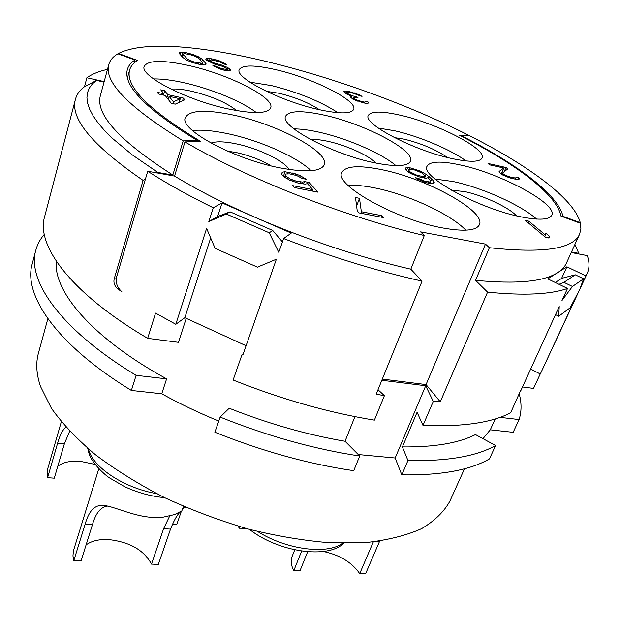 <?xml version="1.0" encoding="UTF-8"?>
<svg xmlns="http://www.w3.org/2000/svg" width="620" height="620" viewBox="0 0 620 620"><rect width="100%" height="100%" fill="white"/><g stroke="black" fill="none" stroke-linecap="round" stroke-linejoin="round"><path stroke-width="0.93" d="M489.405 247.713L485.475 244.102L420.608 231.872L424.289 235.515C343.899 216.613 246.14 178.149 184.954 141.91L200.795 141.523C148.8 110.12 125.077 86.273 129.642 69.99C130.743 66.162 133.385 62.992 137.555 60.481L118.49 53.475C169.524 27.52 349.688 74.718 468.139 135.036L459.381 135.245C514.615 163.076 556.915 194.362 560.991 216.124L580.421 223.262L580.909 228.951L579.615 234.12C573.221 249.015 543.151 253.549 489.405 247.713L475.548 280.333C516.266 284.239 543.608 281.697 557.558 272.699L547.77 278.868L567.525 288.44L561.976 300.514L572.446 286.471L583.583 278.798L580.475 287.455L587.194 273.435C589.558 268.135 589.589 262.19 587.287 255.611L571.237 252.526M374.372 162.758C332.49 154.38 279.558 126.061 285.58 116.266C288.889 110.6 301.816 110.236 324.353 115.157C364.614 123.861 415.656 150.528 410.432 161.216C407.728 166.486 395.707 166.997 374.372 162.758M318.409 109.492C280.565 101.223 234.515 77.616 239.258 69.626C242.281 64.72 254.804 64.813 276.83 69.921C313.356 78.383 357.787 100.75 353.687 109.36C351.253 113.995 339.489 114.033 318.409 109.492M227.827 108.849C186.512 100.13 139.353 75.679 144.22 66.317C148.033 60.008 163.277 59.83 189.937 65.79C229.741 74.788 274.97 97.828 270.708 107.833C267.716 113.755 253.425 114.096 227.827 108.849M279.721 167.819C233.484 159.007 179.025 129.371 185.31 117.637C189.573 110.135 205.569 109.283 233.298 115.064C277.644 124.333 329.825 152.078 324.283 164.765C320.904 171.686 306.048 172.701 279.721 167.819M442.889 227.99C396.025 219.728 333.901 184.706 341.798 172.5C345.472 165.966 358.732 165.013 381.587 169.632C426.366 178.421 486.282 211.164 479.415 224.711C476.377 230.671 464.202 231.764 442.889 227.99M521.846 217.016C479.655 209.095 419.786 176.266 427.071 166.23C429.947 161.293 440.781 160.82 459.567 164.811C499.991 173.089 557.985 204.003 551.761 215.218C549.328 219.767 539.361 220.363 521.846 217.016M452.166 158.604C413.997 150.637 362.607 123.675 368.296 115.428C370.938 111.042 381.649 110.972 400.419 115.235C437.185 123.419 486.956 148.963 482.096 158.023C479.896 162.13 469.914 162.332 452.166 158.604M525.466 220.488L545.577 237.359L549.002 238.034L549.343 236.135L545.848 233.228L545.499 235.096L528.837 221.169L525.466 220.488M507.757 168.888L505.974 167.485L488.01 163.471L489.761 164.881L503.781 168.005L499.085 171.484L499.146 172.127L502.758 175.026L512.438 178.638L518.917 179.42L519.452 178.692L518.483 177.638L515.972 177.088L516.065 177.739L515.29 177.987L511.113 177.281L505.959 175.514L503.13 173.84L502.696 172.903L507.757 168.888M344.061 91.086L344.131 92.109L346.743 94.085L351.587 96.085L350.176 96.774L352.858 99.138L363.351 102.835L366.591 103.432L368.947 102.951L368.342 102.114L365.846 101.525L364.715 102.122L362.483 101.765L355.624 99.618L353.26 98.2L353.191 97.495L358.135 97.983L357.058 97.046L351.788 95.627L347.688 93.635L346.603 92.365L347.812 92.148L353.02 93.225L362.041 96.387L358.957 94.651L348.223 91.248L345.03 90.985L343.875 91.597M175.258 104.152L184.76 99.805L183.373 98.1L167.772 94.635L164.672 90.706L160.766 89.83L163.835 93.76L157.263 92.302L158.573 94.008L165.168 95.465L171.267 103.276L175.258 104.152M304.435 181.567L302.676 182.117L296.12 181.11L290.3 179.048L286.3 176.444L285.401 174.77L285.828 173.972L289.679 173.864L296.825 175.592L302.173 178.436L306.249 179.258L300.258 175.7L295.903 173.941L284.991 171.74L282.503 172.12L281.697 173.135L281.891 174.662L283.154 176.111L289.509 180.102L297.747 182.954L305.017 184.094L307.458 183.675L312.813 189.604L292.625 185.628L294.275 187.504L317.967 192.161L309.217 182.52L304.435 181.567L303.599 183.946M410.618 173.507L420.616 177.343L426.033 178.242L428.056 177.692L430.846 180.978L430.768 181.707L429.761 181.993L424.894 181.226L418.097 178.297L415.183 177.684L424.003 182.04L429.606 183.466L433.946 183.373L434.232 182.435L433.574 181.063L431.636 178.932L426.095 174.367L420.096 170.934L410.161 167.857L405.798 167.881L405.433 168.764L405.999 170.089L410.618 173.507M357.244 210.947L359.104 212.916L383.656 217.62L381.742 215.659L361.359 211.738L359.484 198.315L355.493 197.524L357.244 210.947M216.287 66.34L212.908 65.542L214.125 66.379L222.65 69.866L227.486 70.82L230.609 70.463L227.928 67.657L222.162 65.209L213.931 62.891L209.428 60.388L211.149 59.907L213.156 60.21L219.999 62.023L223.518 63.922L226.827 64.713L225.393 63.666L219.255 60.791L211.877 58.853L207.522 58.334L206.135 58.714L205.863 59.357L206.925 60.504L214.667 64.147L222.929 66.464L226.703 68.626L226.812 69.2L224.122 69.107L218.852 67.681L216.287 66.34L215.977 67.348M199.935 64.496L204.429 64.999L205.848 64.604L206.127 63.93L202.438 59.435L198.873 56.978L193.145 54.544L185.628 52.56L181.141 52.026L179.668 52.382L179.769 54.025L182.815 57.482L186.388 59.993L192.254 62.496L199.935 64.496M475.548 280.333L487.568 292.136L440.285 401.83L426.064 384.586L485.475 244.102M440.285 401.83L433.256 401.458L425.715 385.756L381.843 380.277M378.006 389.74L384.408 395.653L376.201 394.196L422.065 281.116C377.293 271.149 331.15 256.951 283.619 238.529L291.26 233.089L256.44 217.915C308.132 240.227 359.592 257.315 410.828 269.181L422.065 281.116M426.064 384.586L382.323 379.091M186.233 318.347L178.452 342.333L147.668 338.342L155.558 313.1L175.809 324.291L206.607 228.439L215.109 248.356L257.447 267.15L276.373 259.222L242.823 355.082L241.963 354.741L243.397 353.462M384.408 395.653L374.395 420.135C328.561 412.641 281.464 399.272 233.12 380.029L241.963 354.741M184.954 141.91L174.561 176.08L147.738 171.236C166.602 183.404 188.441 195.579 213.257 207.762L208.816 221.58L226.323 214.016L269.266 232.802L278.775 252.356L283.619 238.529M147.738 171.236L116.707 276.629C115.258 282.232 117.002 287.3 121.931 291.826L117.599 288.773C114.421 285.797 113.313 282.433 114.258 278.682L143.119 180.405C92.473 145.63 69.913 118.583 75.454 99.278C76.748 94.511 79.593 90.435 83.995 87.056L96.472 80.398L92.334 83.964L89.319 88.04L87.498 92.636L86.924 97.743L87.66 103.346L89.745 109.438L93.225 116.002L98.123 123.016L104.478 130.448L112.29 138.26L132.269 154.876L157.86 172.445L156.852 172.988M107.485 69.386C98.929 71.292 92.062 74.082 86.877 77.764L84.49 86.785M487.568 292.136C523.846 295.74 550.498 294.508 567.525 288.44M520.692 390.368L510.655 412.773C491.582 422.793 462.357 427.002 422.995 425.405L433.256 401.458M520.901 390.476L559.217 306.512L558.729 316.231L570.129 307.799L577.801 293.206L540.307 374.007L587.194 273.435M522.265 386.934L533.541 388.399L540.237 373.969M147.668 338.342C71.122 293.369 35.898 245.567 44.593 216.799L75.454 99.278M246.094 345.743L184.845 317.711L175.809 324.291M422.995 425.405L417.082 412.254L402.388 446.919C434.186 447.245 458.552 443.137 475.47 434.581L495.605 445.517C476.315 456.382 447.105 461.381 407.96 460.521L402.388 446.919M482.98 438.658L490.281 429.815L495.24 418.918M218.775 421.065C198.578 412.75 179.575 403.659 161.758 393.785L166.602 378.859C92.853 338.574 53.103 291.524 56.273 261.183M354.919 416.632L345.046 441.262C307.086 434.767 268.476 423.762 229.214 408.247L220.162 417.089C267.794 436.17 314.309 449.151 359.724 456.018L353.726 470.681C308.489 464.062 262.206 451.244 214.869 432.233L220.162 417.089M184.845 317.711L210.653 238.018M345.046 441.262L359.724 456.018M425.715 385.756L395.165 458.002L358.252 454.538M495.605 445.517L489.443 458.924C470.076 470.123 440.859 475.439 401.807 474.874L407.96 460.521M401.807 474.874L395.165 458.002M558.729 316.231L555.489 314.627M540.307 374.007L530.519 368.97M499.991 417.353L519.087 419.554L513.166 432.326L490.281 429.815M131.378 390.453C56.777 344.929 22.948 295.012 32.209 263.95L35.805 250.248C26.707 280.651 60.938 329.964 136.106 375.34L131.378 390.453L161.758 393.785M519.087 419.554C521.614 411.603 521.676 403.093 519.265 394.041M44.299 234.376C40.215 239.08 37.386 244.365 35.805 250.248M166.602 378.859L136.106 375.34M47.856 318.711L38.448 353.09C35.689 363.018 36.363 374.108 40.463 386.361L51.468 408.386C62.434 423.778 77.136 439.255 95.565 454.832C115.963 470.161 139.082 484.483 164.912 497.798C191.851 510.221 219.674 520.645 248.38 529.077C276.969 536.153 304.374 540.733 330.592 542.833L366.56 542.508C388.143 540.02 406.472 535.409 421.546 528.689C434.558 520.947 443.998 511.787 449.857 501.208L464.512 468.759M238.126 526.179L239.304 528.232L245.512 528.294M172.461 524.148L176.793 524.412L181.358 511.26M182.792 508.4L185.643 507.276M239.304 528.232L239.878 526.69M183.497 506.354L181.831 510.888L174.6 514.569L163.161 517.15L152.148 517.382C131.208 516.072 110.825 504.595 101.285 505.424C94 505.602 88.637 511.81 85.18 524.063L73.834 560.55L72.951 555.939L73.416 550.847L98.797 468.736M180.536 511.81C177.568 514.065 174.236 519.831 170.523 529.116L158.333 564.409L151.489 564.099C143.995 550.111 129.657 541.934 108.484 539.555C99.053 539.129 91.59 540.911 86.095 544.903M73.834 560.55L81.081 560.883L92.496 524.489C95.821 512.957 100.858 506.827 107.617 506.091M151.489 564.099L163.61 528.705L169.679 516.026M301.638 551.103L293.81 570.609C291.067 565.355 290.478 560.682 292.059 556.589L294.74 549.863M379.696 541.051L365.544 573.888L359.724 573.624C351.858 562.325 339.721 554.947 323.33 551.482M293.81 570.609L299.948 570.888L307.66 551.784M359.724 573.624L373.333 541.865M65.844 427.071C62.45 430.187 59.706 435.565 57.614 443.199L47.593 477.679L47.36 469.991L61.318 421.778M47.593 477.679L54.289 478.183L64.371 443.796L69.665 431.233M57.792 466.248C62.946 462.272 70.463 460.629 80.344 461.334L95.061 464.403M583.583 278.798L575.251 274.807L561.627 278.365L566.889 266.809L557.558 272.699C561.813 269.987 564.75 266.817 566.378 263.206L579.615 234.12M561.627 278.365L555.272 282.495M585.846 275.877L566.889 266.809M562.774 216.775L562.968 216.341C558.171 194.525 516.313 163.572 461.729 135.927L469.635 135.788C528.193 165.339 573.957 198.679 580.274 222.665L562.968 216.341M580.064 223.13L580.274 222.665M467.821 135.819L468.139 135.036M461.559 136.353L461.729 135.927M579.088 254.037L574.903 244.474M578.778 253.363L571.493 251.96M86.877 77.764L104.175 81.6M118.358 53.971L118.49 53.475M134.176 62.961L134.99 60.039C131.006 62.535 128.48 65.658 127.402 69.409C122.83 85.622 146.196 109.36 197.493 140.624L183.195 140.872L172.833 175.026L157.86 172.445M172.833 175.026C119.265 140.725 95.131 114.196 100.425 95.449L108.779 64.604C110.019 60.218 113.065 56.614 117.908 53.808L134.99 60.039M171.376 175.778L171.585 175.088M197.191 141.608L197.493 140.624M213.257 207.762L222.022 202.911L256.44 217.915C225.393 204.321 198.098 190.379 174.561 176.08M208.816 221.58L217.612 216.519L222.022 202.911M410.828 269.181L424.289 235.515M269.266 232.802L272.722 230.462L282.425 241.932M226.323 214.016L230.082 211.838L272.722 230.462M230.082 211.838L217.612 216.519M145.398 179.172L143.119 180.405M96.472 80.398L104.044 82.08M108.779 64.604C103.85 81.902 128.658 107.33 183.195 140.872M575.251 274.807L563.906 282.348L558.992 284.301M572.446 286.471L563.906 282.348M293.934 128.898C300.716 128.898 308.892 129.952 318.455 132.052C346.324 138.082 381.067 153.024 395.94 165.625M310.783 139.593C315.045 139.198 320.703 139.763 327.748 141.282C345.828 145.103 368.784 155.411 376.138 163.13M346.999 155.085L338.365 151.977M249.798 82.119L271.676 85.63C298.406 92.357 320.494 101.378 337.939 112.7M266.313 91.303L279.465 93.356C295.709 97.425 309.031 102.881 319.44 109.725M153.535 78.926C162.029 78.794 172.461 80.12 184.822 82.925C211.575 88.939 242.195 101.587 256.347 112.592M171.035 89.156C176.204 88.644 183.148 89.358 191.859 91.303C211.8 96.24 226.726 102.672 236.638 110.608M192.417 130.51C201.547 129.596 213.203 130.634 227.401 133.618C259.253 140.236 296.786 156.728 311.147 170.717M210.986 143.057C216.132 141.205 224.456 141.453 235.941 143.793C257.982 148.234 284.286 160.836 289.106 169.485M271.118 165.889C260.919 159.851 249.209 155.38 235.98 152.489L227.618 151.179M348.084 185.45C355.237 184.938 364.118 185.76 374.72 187.899C407.642 194.362 450.686 214.117 465.798 230.183M434.984 179.048L452.871 181.474C481.399 187.349 520.676 204.833 536.618 219.085M451.492 190.201L464.45 191.557C482.817 195.238 508.679 207.227 516.491 215.838M484.708 205.794L481.283 204.445M378.231 128.046L394.599 130.75C418.981 136.206 450.779 149.575 466.023 160.944M394.367 137.601L404.294 139.182C421.592 143.507 435.961 149.606 447.407 157.48M528.837 221.169L528.147 222.743M545.499 235.096L544.786 236.701M549.343 236.135L548.537 237.94M505.974 167.485L504.207 171.701M502.696 172.903L502.014 174.538M503.13 173.84L502.657 174.956M503.851 174.422L503.463 175.351M505.959 175.514L505.61 176.344M508.206 176.436L507.865 177.243M511.113 177.281L510.74 178.157M513.135 177.723L512.725 178.7M515.29 177.987L514.809 179.133M516.065 177.739L515.437 179.226M518.483 177.638L517.661 179.56M503.781 168.005L501.255 174.042M345.03 90.985L344.511 92.442M346.503 91.001L345.666 93.356M348.223 91.248L347.897 92.163M352.191 92.202L351.92 92.961M354.431 92.899L354.19 93.581M356.942 93.837L356.733 94.41M358.957 94.651L358.716 95.317M360.747 95.573L360.577 96.038M346.603 92.365L346.138 93.682M346.634 92.706L346.262 93.76M347.688 93.635L347.409 94.426M349.75 94.798L349.548 95.371M351.788 95.627L351.005 97.828M355.058 96.573L354.772 97.371M357.058 97.046L356.833 97.673M353.191 97.495L352.656 98.998M353.26 98.2L352.92 99.161M353.803 98.673L353.524 99.44M355.624 99.618L355.376 100.3M357.678 100.456L357.438 101.114M360.468 101.285L360.212 101.998M362.483 101.765L362.196 102.556M364.715 102.122L364.389 103.029M365.668 101.998L365.846 101.525M368.342 102.114L367.869 103.424M350.378 96.309L350.199 96.813M351.587 96.085L350.974 97.805M163.835 93.76L163.448 95.085M164.672 90.706L163.796 93.705M167.772 94.635L166.881 97.658M183.373 98.1L182.567 100.812M173.422 101.812L169.113 96.34L180.219 98.797L173.422 101.812L172.879 103.625M180.219 98.797L179.149 102.37M169.113 96.34L168.222 99.371M302.676 182.117L302.087 183.799M309.217 182.52L308.427 184.752M312.813 189.604L312.302 191.053M282.503 172.12L281.821 174.119M284.991 171.74L283.425 176.305M288.091 172.073L287.541 173.685M292.183 172.903L291.71 174.267M295.903 173.941L295.469 175.189M300.258 175.7L299.832 176.925M303.591 177.545L303.203 178.645M285.401 174.77L284.596 177.126M285.665 175.716L285.068 177.459M286.3 176.444L285.781 177.963M287.951 177.677L287.502 178.978M290.3 179.048L289.889 180.25M293.028 180.195L292.625 181.358M296.12 181.11L295.678 182.373M300.258 181.939L299.762 183.35M405.798 167.881L405.449 168.787M407.642 167.555L406.495 170.539M410.161 167.857L409.595 169.322M413.021 168.47L412.594 169.57M416.214 169.392L415.85 170.329M420.096 170.934L419.756 171.81M423.204 172.554L422.809 173.554M426.095 174.367L424.638 178.079M429.141 176.7L428.575 178.149M431.636 178.932L430.838 180.963M433.574 181.063L432.551 183.66M434.232 182.435L433.853 183.388M418.097 178.297L417.733 179.25M420.329 179.513L419.972 180.428M422.793 180.529L422.445 181.42M424.894 181.226L424.522 182.187M428.381 181.954L427.924 183.109M429.761 181.993L429.211 183.381M430.768 181.707L430.055 183.512M410.277 171.965L409.231 171.019L408.898 169.5L411.308 169.291L415.315 170.151L421.972 173.011L425.142 175.855L422.313 176.475L416.19 174.933L410.277 171.965L409.867 173.026M411.897 173.042L411.548 173.949M409.231 171.019L408.735 172.314M408.774 170.198L408.115 171.918M408.898 169.5L407.991 171.841M425.142 175.855L424.282 178.041M424.7 176.243L424.01 178.01M423.685 176.522L423.15 177.878M422.313 176.475L421.871 177.607M418.275 175.615L417.903 176.56M416.19 174.933L415.85 175.801M413.749 173.925L413.4 174.832M359.484 198.315L356.608 206.057M361.359 211.738L360.801 213.241M381.742 215.659L381.168 217.147M217.287 66.945L217.008 67.851M218.852 67.681L218.589 68.526M220.759 68.316L220.48 69.215M224.122 69.107L223.804 70.138M225.587 69.269L225.215 70.471M226.812 69.2L226.362 70.657M206.135 58.714L205.925 59.419M207.522 58.334L206.879 60.45M209.32 58.412L208.413 61.395M211.877 58.853L211.536 59.969M216.287 59.907L215.993 60.892M219.255 60.791L218.976 61.706M222.658 62.132L222.347 63.131M225.393 63.666L225.192 64.325M209.428 60.388L209.017 61.744M210.072 61.07L209.762 62.093M211.831 62.031L211.552 62.938M213.931 62.891L213.667 63.767M216.38 63.651L216.101 64.565M219.72 64.449L219.41 65.449M222.162 65.209L221.883 66.115M224.82 66.201L224.533 67.123M227.928 67.657L226.967 70.75M229.377 68.719L228.71 70.858M230.268 69.657L229.95 70.665M179.668 52.382L179.42 53.227M181.141 52.026L180.358 54.692M183.001 52.111L181.768 56.304M185.628 52.56L185.295 53.684M190.131 53.645L189.836 54.638M193.145 54.544L192.867 55.467M195.796 55.529L195.517 56.467M198.873 56.978L198.501 58.203M200.826 58.156L200.283 59.962M202.438 59.435L201.779 61.605M205.623 62.899L205.034 64.829M194.076 62L187.659 59.373L182.954 54.064L184.783 53.607L191.355 55.002L195.92 56.622L199.067 58.629L202.228 62.093L202.508 62.891L202.012 63.325L194.076 62L193.789 62.953M198.656 63.085L198.346 64.116M191.572 61.217L191.293 62.14M189.433 60.342L189.147 61.295M187.659 59.373L187.341 60.442M186.256 58.303L185.853 59.667M183.195 54.847L182.513 57.148M182.954 54.064L182.164 56.745M202.508 62.891L201.926 64.829M202.012 63.325L201.578 64.767M200.725 63.387L200.369 64.565M156.535 493.605C125.612 488.343 95.077 468.883 89.179 451.438L88.381 448.927M163.61 528.705L170.523 529.116M85.18 524.063L92.496 524.489M342.736 543.244C327.112 554.97 286.115 549.661 257.571 531.464M377.44 541.361L379.51 541.485M57.614 443.199L64.371 443.796M117.599 288.773L119.063 288.99M114.258 278.682L116.273 278.985M164.633 497.666C150.862 496.357 137.477 492.66 124.473 486.584L109.686 478.005C105.323 475.424 92.186 463.396 89.133 453.941L87.722 448.368M101.285 505.424L105.447 505.695M343.681 543.252C328.197 559.116 278.574 552.35 249.449 529.371M127.472 77.787L129.642 69.99"/></g></svg>
